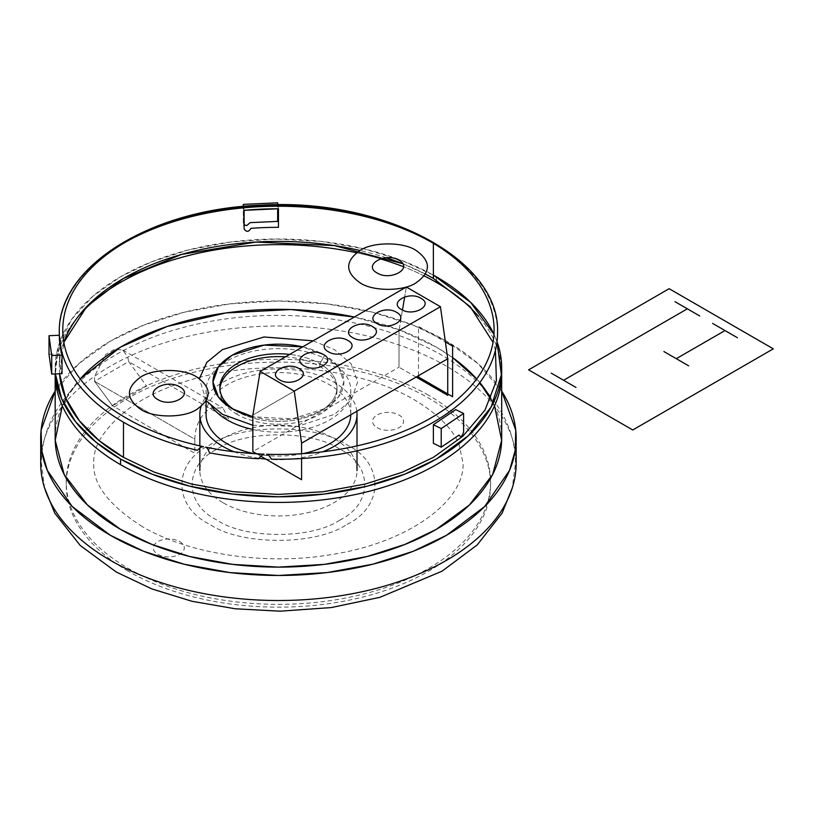 <?xml version="1.0" encoding="UTF-8"?>
<svg xmlns="http://www.w3.org/2000/svg" width="814" height="814" viewBox="0 0 814 814"><rect width="100%" height="100%" fill="white"/><g stroke="black" fill="none" stroke-linecap="round" stroke-linejoin="round"><path stroke-width="0.61" stroke-dasharray="4.07 3.05" d="M424.257 275.936A223.25 128.897 0 0 0 403.561 266.778A223.25 128.897 180 0 1 424.257 275.936M380.372 258.862A223.25 128.897 0 0 0 356.532 252.778A223.25 128.897 180 0 1 380.372 258.862M78.185 316.534A223.25 128.897 0 0 0 55.179 373.524A223.25 128.897 0 0 0 55.179 373.962A223.25 128.897 180 0 1 55.179 373.524A223.25 128.897 180 0 1 78.185 316.534M55.179 438.227A223.25 128.897 180 0 1 80.179 378.958L65.914 398.728M354.375 317.022A223.25 128.897 180 0 1 436.294 347.09A223.25 128.897 180 0 1 452.615 357.6L436.294 347.09L399.521 329.945L354.375 317.022M476.678 378.958A223.25 128.897 180 0 1 479.812 382.59L476.678 378.958M490.944 398.728A223.25 128.897 180 0 1 501.678 438.227M501.678 373.524A223.25 128.897 0 0 0 478.673 316.534A223.25 128.897 180 0 1 501.678 373.524M428.479 395.207A212.2 122.507 0 0 0 197.222 368.65A212.2 122.507 0 0 0 66.229 481.837A212.2 122.507 0 0 0 128.378 568.457A212.2 122.507 0 0 0 359.635 595.014A212.2 122.507 0 0 0 490.628 481.837A212.2 122.507 0 0 0 428.479 395.207M128.378 571.275A212.2 122.507 180 0 1 66.229 484.645A212.2 122.507 180 0 1 197.222 371.459A212.2 122.507 180 0 1 428.479 398.015A212.2 122.507 180 0 1 490.628 484.645A212.2 122.507 180 0 1 359.635 597.832A212.2 122.507 180 0 1 128.378 571.275M446.53 341.178A237.729 137.251 0 0 0 55.179 391.066L78.938 363.583L110.328 341.178L143.722 325.142L184.005 312.271L229.721 303.887L278.429 300.977L327.147 303.887L372.853 312.271L413.136 325.142L446.53 341.178L477.93 363.583L501.678 391.066A237.729 137.251 0 0 0 446.53 341.178M40.7 463.268A237.729 137.251 180 0 1 187.454 336.457A237.729 137.251 180 0 1 446.53 366.219A237.729 137.251 180 0 1 516.157 463.268M356.837 411.284A78.582 45.37 0 0 0 333.994 382.244A78.582 45.37 0 0 0 254.721 371.062A78.582 45.37 0 0 0 201.007 406.542M222.863 502.665A78.582 45.37 180 0 1 199.847 470.584A78.582 45.37 180 0 1 248.351 428.663A78.582 45.37 180 0 1 333.994 438.502A78.582 45.37 180 0 1 357.01 470.584A78.582 45.37 180 0 1 308.506 512.494A78.582 45.37 180 0 1 222.863 502.665M234.106 451.79A78.582 45.37 0 0 0 259.076 458.292M265.873 459.106A78.582 45.37 0 0 0 322.751 451.79M252.849 429.487A72.354 41.768 0 0 0 350.783 390.415A72.354 41.768 0 0 0 329.589 360.877A72.354 41.768 0 0 0 250.743 351.821A72.354 41.768 0 0 0 206.074 390.415A72.354 41.768 0 0 0 211.874 406.797M206.074 414.326A72.354 41.768 180 0 1 250.743 375.732A72.354 41.768 180 0 1 329.589 384.788A72.354 41.768 180 0 1 350.783 414.326A72.354 41.768 180 0 1 350.773 414.784M302.849 453.642A72.354 41.768 180 0 1 254.009 453.642M436.294 280.169L436.294 276.76L436.294 280.169M497.008 341.656A223.25 128.897 0 0 0 493.966 334.31L497.008 341.656M55.423 373.941A223.25 128.897 180 0 1 55.179 367.897A223.25 128.897 180 0 1 191.107 249.277A223.25 128.897 180 0 1 433.374 275.101L401.76 260.46L363.929 248.84L321.276 241.402L276.038 239.011L230.952 241.962L188.706 249.878L151.475 261.874L120.564 276.76L93.132 296.011L71.591 319.383L58.455 345.909L55.423 373.941M497.547 332.743A219.119 126.506 0 0 0 433.374 243.284A219.119 126.506 0 0 0 432.142 242.582A219.119 126.506 0 0 1 433.374 243.284L433.374 243.305M124.715 242.582A219.119 126.506 0 0 0 59.31 332.743A219.119 126.506 0 0 1 124.715 242.582M425.498 274.125A219.119 126.506 0 0 0 402.716 263.716L425.498 274.125M386.182 257.743A219.119 126.506 0 0 0 359.992 250.488M63.828 342.338A219.119 126.506 0 0 0 59.31 367.897A219.119 126.506 0 0 0 59.544 373.758L63.828 342.338M49.013 354.283L59.31 353.815A219.119 126.506 0 0 0 59.31 353.836A219.119 126.506 0 0 0 61.04 369.698L61.345 373.677M59.31 353.815L59.31 367.897M324.715 408.689A65.456 37.79 0 0 1 252.849 416.758L292.073 418.935L324.715 408.689L338.502 396.978L343.884 381.969L338.502 366.961L324.715 355.24A65.456 37.79 0 0 0 302.686 346.866L324.715 355.24L319.841 363.685A58.567 33.812 0 0 0 289.631 354.405A58.567 33.812 0 0 1 319.841 363.685A58.567 33.812 0 0 1 319.841 411.508L324.715 408.689A65.456 37.79 0 0 0 324.715 355.24L319.841 363.685L319.841 366.493L319.841 363.685A58.567 33.812 0 0 1 336.996 387.596A58.567 33.812 0 0 1 300.844 418.834A58.567 33.812 0 0 1 237.016 411.508L237.016 411.508A58.567 33.812 0 0 0 319.841 411.508M219.912 389A58.567 33.812 180 0 0 219.861 390.405A58.567 33.812 180 0 0 237.016 414.316L237.016 411.508A58.567 33.812 0 0 1 234.717 410.093A58.567 33.812 0 0 0 237.016 411.508L232.143 408.689M285.419 356.837A58.567 33.812 180 0 1 319.841 366.493A58.567 33.812 0 0 1 336.996 390.405L336.996 387.596M336.996 390.405A58.567 33.812 0 0 1 300.844 421.652A58.567 33.812 0 0 1 237.016 414.316L237.016 411.508M194.831 439.194C195.106 426.221 200.071 415.964 209.727 408.414L222.853 407.834L228.938 419.495L128.673 361.609L127.757 357.102L122.822 350.081L114.672 349.216L105.728 354.517L94.556 376.272L94.566 381.308L112.525 405.738L146.632 386.05L128.673 361.609L94.566 381.308L112.525 405.738L194.831 453.256L194.831 439.194L94.566 381.308L194.831 439.194M62.322 405.881L63.645 403.062M493.213 403.062L494.536 405.881M277.655 202.818L277.655 208.76M244.119 228.887L243.305 222.944L243.305 206.42L243.305 222.944L244.119 224.725M244.119 210.327L243.579 206.4L244.119 210.327M277.92 204.772L278.459 208.76M495.421 350.325L493.03 342.338M418.508 375.681L418.508 326.414L445.37 341.921M406.328 287.027L404.68 296.896L406.328 287.027M416.107 377.065L399.023 367.195L399.023 330.667L402.472 310.063L399.023 330.667L252.849 415.059L399.023 330.667L399.023 367.195L252.849 451.587M301.577 458.536L301.577 453.724M256.695 453.815L260.856 456.216M347.13 524.308C384.188 506.461 384.188 462.83 347.13 444.983C316.208 423.585 240.649 423.585 209.727 444.983C172.67 462.83 172.67 506.461 209.727 524.308C240.649 545.706 316.208 545.706 347.13 524.308M339.825 520.085C312.189 539.214 244.668 539.214 217.033 520.085C183.923 504.141 183.923 465.15 217.033 449.196C244.668 430.077 312.189 430.077 339.825 449.196C372.944 465.15 372.944 504.141 339.825 520.085M313.125 340.832L334.462 349.613L351.149 363.797L357.672 381.969L351.149 400.142L334.462 414.316L297.812 426.322L252.849 425.264M206.196 400.783L199.389 378.683M157.835 554.263A15.507 8.954 0 0 0 183.781 550.254A15.507 8.954 0 0 0 164.784 539.295A15.507 8.954 0 0 0 157.835 554.263M377.096 427.676A15.507 8.954 0 0 0 403.032 423.667A15.507 8.954 0 0 0 384.045 412.708A15.507 8.954 0 0 0 377.096 427.676M44.597 488.013L41.392 463.268C41.504 445.797 45.96 429.171 54.762 413.37C67.938 390.333 87.953 370.991 114.815 355.342C133.313 344.526 154.019 335.816 176.933 329.212C208.537 320.167 241.799 315.547 276.709 315.354C339.438 315.476 394.068 328.52 440.618 354.507C468.172 370.299 488.665 389.916 502.096 413.37C510.897 429.171 515.354 445.797 515.466 463.268L512.26 488.013M142.43 526.668C108.923 505.392 92.704 484.259 93.763 463.268C92.938 445.991 104.355 427.991 127.991 409.269C147.67 394.78 173.168 383.73 204.497 376.109C274.562 358.679 363.39 369.322 414.428 399.867C437.82 413.98 452.676 428.754 458.984 444.21L463.095 463.268C464.804 499.816 410.653 542.277 331.42 554.588C265.313 565.913 188.522 554.029 142.43 526.668M55.179 373.962L55.179 367.897M66.229 484.645L66.229 481.837M490.628 484.645L490.628 481.837M199.847 448.158L199.847 445.889M357.01 450.834L357.01 445.889M206.074 400.976L206.074 390.415M350.783 414.326L350.783 390.415M219.861 390.405L219.861 387.596M122.822 350.081L222.853 407.834"/><path stroke-width="1.22" d="M436.294 282.387A223.25 128.897 0 0 0 424.257 275.936A223.25 128.897 180 0 1 436.294 282.387L436.294 280.169L436.294 282.387A223.25 128.897 180 0 1 478.673 316.534A223.25 128.897 0 0 0 436.294 282.387M403.561 266.778A223.25 128.897 0 0 0 380.372 258.862A223.25 128.897 180 0 1 403.561 266.778M356.532 252.778A223.25 128.897 0 0 0 78.185 316.534A223.25 128.897 180 0 1 356.532 252.778M55.179 373.962A223.25 128.897 0 0 0 120.564 464.672A223.25 128.897 0 0 0 363.868 492.612A223.25 128.897 0 0 0 501.678 373.524A223.25 128.897 180 0 1 363.868 492.612A223.25 128.897 180 0 1 120.564 464.672L120.564 459.045A223.25 128.897 0 0 0 363.868 486.986A223.25 128.897 0 0 0 501.678 367.897A223.25 128.897 0 0 0 497.008 341.656L501.373 374.694L491.117 407.081L468.152 435.836L436.294 459.045L404.934 474.104L367.104 486.192L324.176 494.057L278.429 496.794L232.682 494.057L189.754 486.192L151.923 474.104L120.564 459.045A223.25 128.897 180 0 1 55.423 373.941L61.63 398.677L75.58 421.733L95.838 442.063L120.564 459.045L120.564 464.672A223.25 128.897 180 0 1 55.179 373.962L55.179 438.227A223.25 128.897 180 0 0 120.564 529.375L87.373 504.914L64.164 474.44L55.199 440.262L62.322 405.881M80.179 378.958A223.25 128.897 180 0 1 354.375 317.022L290.893 309.534L225.844 312.963L167.206 326.465L120.564 347.09L80.179 378.958M452.615 357.6A223.25 128.897 180 0 1 476.678 378.958L452.615 357.6M493.213 403.062L479.812 382.59A223.25 128.897 180 0 1 490.944 398.728M501.678 367.897L501.678 438.227A223.25 128.897 180 0 1 363.868 557.315A223.25 128.897 180 0 1 120.564 529.375L151.923 544.434L189.754 556.522L232.682 564.387L278.429 567.124L324.176 564.387L367.104 556.522L404.934 544.434L436.294 529.375L469.485 504.914L492.694 474.44L501.658 440.262L494.536 405.881M55.179 391.066A237.729 137.251 0 0 0 40.7 438.227A237.729 137.251 0 0 0 110.328 535.276A237.729 137.251 0 0 0 369.403 565.028A237.729 137.251 0 0 0 516.157 438.227A237.729 137.251 0 0 0 501.678 391.066L515.75 430.179L515.211 450.437L509.574 470.309L484.666 506.501L446.53 535.276L413.136 551.322L372.853 564.194L327.147 572.568L278.429 575.478L229.721 572.568L184.005 564.194L143.722 551.322L110.328 535.276L72.202 506.501L47.283 470.309L41.646 450.437L41.107 430.179L55.179 391.066M516.157 438.227L516.157 463.268A237.729 137.251 180 0 1 369.403 590.069A237.729 137.251 180 0 1 110.328 560.317A237.729 137.251 180 0 1 40.7 463.268L40.7 438.227M201.007 406.542A78.582 45.37 0 0 0 199.847 414.326A78.582 45.37 0 0 0 222.863 446.408A78.582 45.37 0 0 0 234.106 451.79M259.076 458.292A78.582 45.37 0 0 0 265.873 459.106M322.751 451.79A78.582 45.37 0 0 0 357.01 414.326A78.582 45.37 0 0 0 356.837 411.284M211.874 406.797A72.354 41.768 0 0 0 227.269 419.953A72.354 41.768 0 0 0 252.849 429.487M254.009 453.642A72.354 41.768 180 0 1 227.269 443.864A72.354 41.768 180 0 1 206.074 414.326L206.074 400.976M350.773 414.784A72.354 41.768 180 0 1 302.849 453.642M493.966 334.31A223.25 128.897 0 0 0 436.294 276.76A223.25 128.897 180 0 0 433.374 275.101L470.624 302.33L493.966 334.31M261.141 455.738L264.011 454.161A215.669 124.522 0 0 1 205.85 447.181L207.631 448.646L209.605 452.838A219.119 126.506 0 0 0 258.598 458.73L261.141 455.738M271.52 459.188A219.119 126.506 0 0 0 497.547 332.743C500.651 259.157 382.682 197.334 260.165 205.22C150.478 209.208 57.184 267.104 59.31 332.743A219.119 126.506 0 0 0 123.484 422.191A219.119 126.506 0 0 0 197.436 450.284L200.753 447.201L203.49 446.683A215.669 124.522 0 0 1 124.898 242.48A215.669 124.522 0 0 1 479.629 285.073A215.669 124.522 0 0 1 266.514 454.253L268.834 455.382L271.52 459.188M432.142 242.582A219.119 126.506 0 0 0 124.715 242.582A219.119 126.506 0 0 1 432.142 242.582M61.345 373.677L62.017 373.646L62.017 355.077L51.72 355.545L49.013 335.714L59.31 335.246A219.119 126.506 0 0 0 62.017 355.077L51.72 355.545L49.013 335.714L59.31 335.246A219.119 126.506 0 0 0 59.31 335.266L59.31 332.743A219.119 126.506 0 0 0 123.484 422.191L123.484 457.356L154.273 472.14L191.402 484.004L233.526 491.727L278.429 494.413L323.331 491.727L365.455 484.004L402.594 472.14L433.374 457.356L462.861 436.212L484.93 410.215L496.408 380.82L495.421 350.325M433.374 243.305L433.374 278.449A219.119 126.506 0 0 0 425.498 274.125L433.374 278.449L470.166 306.664L493.03 342.338M359.992 250.488A219.119 126.506 0 0 0 63.828 342.338L86.691 306.664L123.484 278.449L181.614 254.416L255.881 242.063L334.34 245.584L402.716 263.716A219.119 126.506 0 0 0 386.182 257.743M59.544 373.758A219.119 126.506 0 0 0 123.484 457.356L99.196 440.679L79.314 420.706L65.629 398.056L59.544 373.758M278.459 208.76L278.459 227.33A219.119 126.506 0 0 0 250.956 228.327C248.667 232.132 246.388 232.316 244.119 228.887L244.119 210.327A219.119 126.506 0 0 1 278.459 208.76L244.119 210.327L244.119 228.887M302.686 346.866A65.456 37.79 0 0 0 223.769 361.182A65.456 37.79 0 0 0 232.143 408.689L232.143 408.689A65.456 37.79 0 0 0 252.849 416.758L232.143 408.689L218.356 396.978L212.973 381.969L218.356 366.961L232.143 355.24L264.072 345.095L302.686 346.866M289.631 354.405A58.567 33.812 0 0 0 227.533 370.869A58.567 33.812 0 0 0 234.717 410.093A58.567 33.812 0 0 1 219.861 387.596A58.567 33.812 0 0 1 289.631 354.405M219.912 389A58.567 33.812 180 0 1 285.419 356.837M63.645 403.062L65.914 398.728M49.013 335.714L49.013 354.283L49.013 335.714M59.31 335.246L62.017 355.077L62.017 373.646L51.72 374.114L51.72 355.545L51.72 374.114L49.013 354.283M277.655 202.818L243.305 204.385L243.305 206.42L243.305 204.385L243.579 206.4L243.305 204.385L277.655 202.818L277.92 204.772M277.655 208.76L277.655 221.388L250.173 222.639L246.744 225.6L244.119 224.725M441.219 447.161L433.374 443.294L433.374 424.725L455.738 409.595L463.593 413.471L441.219 428.591L441.219 447.161L441.219 428.591L433.374 424.725L441.219 428.591L463.593 413.471L463.593 432.041C462.098 436.67 460.612 437.678 459.116 435.063L441.219 447.161M140.781 409.391C153.398 418.121 184.208 418.121 196.815 409.391C211.935 398.606 211.935 387.83 196.815 377.045C184.208 368.315 153.398 368.315 140.781 377.045C125.671 387.83 125.671 398.606 140.781 409.391M179.762 386.894C166.229 378.378 143.101 391.738 157.835 399.552C171.378 408.058 194.505 394.709 179.762 386.894M360.042 282.804C372.649 291.534 403.469 291.534 416.076 282.804C431.186 272.029 431.186 261.243 416.076 250.458C403.469 241.727 372.649 241.727 360.042 250.458C344.922 261.243 344.922 272.029 360.042 282.804M377.096 272.965C390.628 281.471 413.756 268.121 399.023 260.307C385.49 251.791 362.352 265.15 377.096 272.965M445.37 341.921L452.615 346.103L452.615 396.733L418.508 377.045L418.508 375.681M404.68 296.896L402.472 310.063L404.68 296.896M260.154 371.418L252.849 415.059L252.849 451.587L252.849 415.059L260.154 371.418L294.261 391.107L301.577 443.192L447.741 358.801L440.435 306.715L406.328 287.027L260.154 371.418L294.261 391.107L440.435 306.715L406.328 287.027L260.154 371.418M260.856 456.216L301.577 479.721L301.577 458.536M301.577 453.724L301.577 443.192L294.261 391.107L440.435 306.715L447.741 358.801L447.741 395.329L416.107 377.065M252.849 451.587L256.695 453.815M396.581 312.342C384.554 304.782 363.99 316.646 377.096 323.596C389.123 331.156 409.686 319.292 396.581 312.342M420.95 298.28C408.913 290.72 388.359 302.584 401.455 309.534C413.492 317.094 434.045 305.23 420.95 298.28M299.135 368.6C287.108 361.04 266.544 372.914 279.65 379.853C291.677 387.423 312.24 375.549 299.135 368.6M323.494 354.538C311.467 346.978 290.903 358.842 304.009 365.791C316.036 373.351 336.599 361.487 323.494 354.538M372.222 326.414C360.195 318.844 339.631 330.718 352.737 337.657C364.764 345.228 385.327 333.353 372.222 326.414M347.863 340.476C335.826 332.906 315.272 344.78 328.368 351.729C340.405 359.289 360.958 347.415 347.863 340.476M252.849 425.264L222.395 414.316L206.196 400.783M199.389 378.683L206.827 362.362L222.395 349.613L264.001 336.986L313.125 340.832M773.3 348.84L632.753 429.985L528.601 369.851L669.149 288.705L773.3 348.84M725.009 330.555L676.281 358.689M663.909 351.546L688.664 365.832M712.626 323.412L737.382 337.708M674.989 301.679L699.735 315.974M551.231 373.127L575.976 387.423M687.362 308.821L563.603 380.27M512.26 488.013L502.096 513.166L477.197 544.942L442.043 571.194L379.924 597.323L331.278 607.57L280.148 611.182L235.348 608.791L192.114 601.312L151.953 588.949L116.239 572.018L80.21 545.472L54.762 513.166L44.597 488.013M199.847 470.584L199.847 448.158M199.847 445.889L199.847 414.326M357.01 470.584L357.01 450.834M357.01 445.889L357.01 414.326"/></g></svg>
